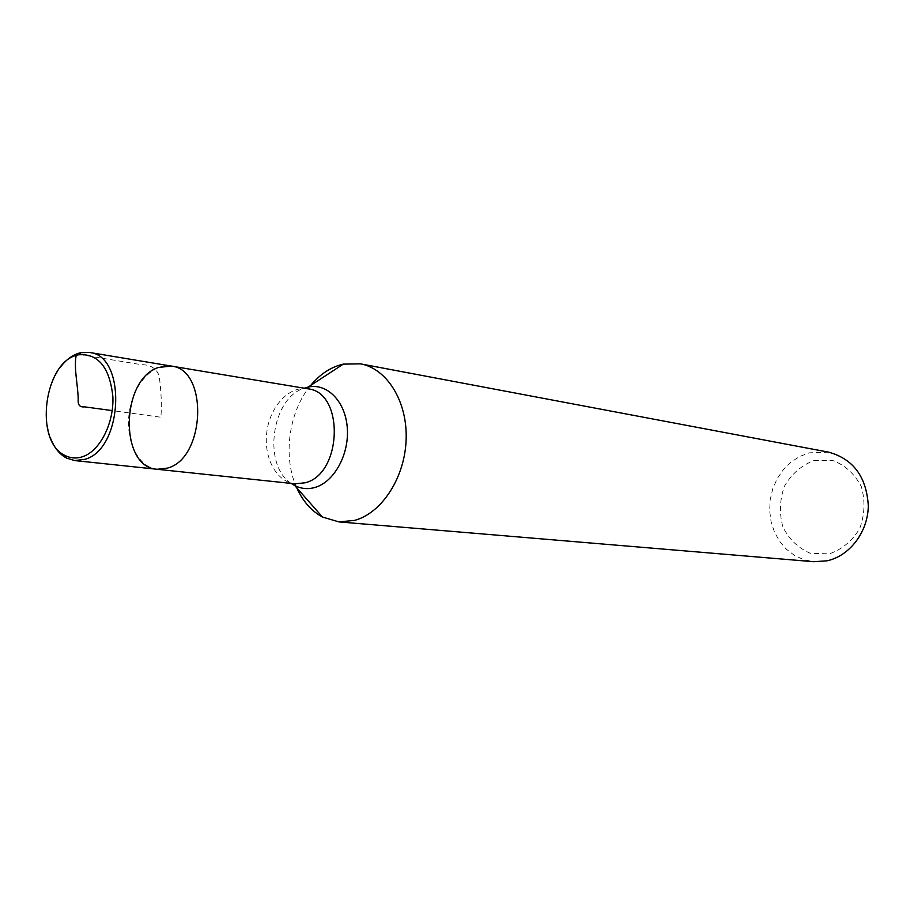 <?xml version="1.0" encoding="UTF-8"?>
<svg xmlns="http://www.w3.org/2000/svg" width="914" height="914" viewBox="0 0 914 914"><rect width="100%" height="100%" fill="white"/><g stroke="black" fill="none" stroke-linecap="round" stroke-linejoin="round"><path stroke-width="0.69" stroke-dasharray="4.57 3.43" d="M296.742 487.802C282.54 456.897 288.721 411.437 310.657 385.445M813.928 460.587L832.894 460.53C845.221 465.272 854.693 473.943 861.319 486.579C865.318 500.632 864.793 514.628 859.72 528.578C852.122 541.042 841.965 549.474 829.238 553.873L810.25 553.256C798.185 548.103 789.056 539.306 782.852 526.83C779.139 513.154 779.699 499.558 784.52 486.042C791.718 473.818 801.521 465.34 813.928 460.587M828.621 452.156L809.256 452.841L799.659 456.486L790.896 462.187L783.309 469.693L777.186 478.685L772.764 488.784L770.216 499.615L769.645 510.72L771.062 521.666L774.432 532.028L779.631 541.362L786.451 549.303L794.632 555.518L803.852 559.711L813.746 561.71M157.197 469.282C138.254 467.42 125.264 440.628 129.194 412.911C132.804 385.16 152.467 362.801 171.226 366.068M50.293 437.657C42.764 412.991 45.917 389.775 59.753 368.011M79.13 354.438L141.339 364.663C150.433 364.629 156.363 368.331 159.15 375.78C161.252 391.421 161.835 405.233 160.91 417.23L112.194 410.603M307.881 388.827C289.407 385.617 270.201 406.033 266.877 431.625C263.243 457.171 276.314 481.975 294.982 483.803M291.223 483.415C262.318 465.146 271.435 398.093 304.156 388.21"/><path stroke-width="1.37" d="M158.396 367.474C120.488 379.447 119.151 467.534 157.197 469.282L167.49 468.105C205.524 458.394 208.552 369.142 171.226 366.068L158.396 367.474M310.657 385.445C320.14 374.055 331.017 366.948 343.287 364.126L360.504 363.852C387.079 368.605 407.553 401.543 406.136 439.52C404.925 477.496 381.949 512.96 354.701 520.363L339.025 521.917L322.505 517.061C311.434 511.063 302.842 501.306 296.742 487.802M339.025 521.917L813.746 561.71L826.93 560.83C849.689 556.02 868.037 531.925 868.3 505.762C866.541 476.857 853.322 458.988 828.621 452.156L360.504 363.852M59.753 368.011C65.945 359.613 72.96 354.495 80.809 352.667L89.389 352.438L171.226 366.068C208.552 369.142 205.524 458.394 167.49 468.105L157.197 469.282L294.982 483.803L305.093 482.798C342.384 474.103 344.601 392.072 307.881 388.827L308.178 387.068C327.166 382.84 345.458 401.44 347.286 427.912C349.354 454.304 334.273 481.884 315.147 487.402C308.029 489.458 301.243 488.853 294.788 485.585L291.223 483.415M89.389 352.438C126.886 355.363 123.321 448.957 85.036 459.296L74.697 460.576L66.494 458.063C59.41 454.212 54.006 447.414 50.293 437.657M82.82 456.646C76.627 458.748 70.721 458.371 65.111 455.492C33.281 441.371 44.34 359.899 78.798 354.781C98.209 353.375 109.566 367.257 112.868 396.425C114.113 423.022 100.094 450.819 82.82 456.646M112.194 410.603L84.556 406.856C79.895 407.416 77.77 404.993 78.204 399.567C77.998 384.52 73.349 366.765 76.502 354.004L79.13 354.438M304.156 388.21L308.178 387.068L343.287 364.126M171.226 366.068L307.881 388.827M294.982 483.803L294.788 485.585L322.505 517.061M74.697 460.576L157.197 469.282M65.111 455.492L66.494 458.063M78.798 354.781L80.809 352.667"/></g></svg>
